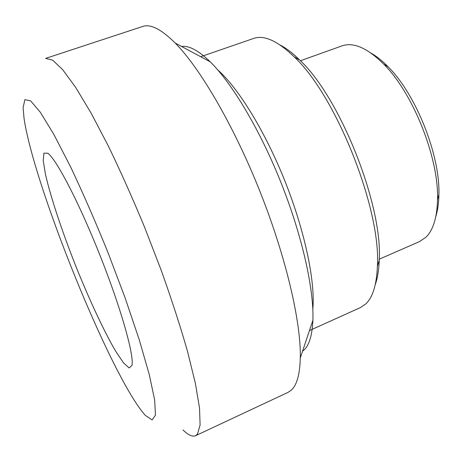 <?xml version="1.0" encoding="UTF-8"?>
<svg xmlns="http://www.w3.org/2000/svg" width="462" height="462" viewBox="0 0 462 462"><rect width="100%" height="100%" fill="white"/><g stroke="black" fill="none" stroke-linecap="round" stroke-linejoin="round"><path stroke-width="0.69" d="M300.421 60.765L341.972 45.877C353.447 41.88 367.359 47.956 383.708 64.12C413.115 93.162 438.987 158.304 437.526 199.613C437.064 217.423 433.252 229.914 426.097 237.081L419.675 241.516L379.238 259.194M375.277 284.534C377.558 278.107 378.869 270.045 379.21 260.349C382.969 205.503 339.98 97.268 299.613 59.944C292.712 53.124 286.226 48.158 280.157 45.045M200.681 56.716L253.586 38.456C264.062 34.742 277.593 40.875 294.178 56.855C336.053 95.622 381.242 209.39 377.379 266.326C376.622 284.69 372.805 297.182 365.927 303.8L360.47 307.559L309.453 330.578M302.575 351.16C308.72 346.829 312.162 336.527 312.901 320.264C314.062 289.582 302.327 236.319 281.254 183.247C260.164 130.18 232.161 83.374 210.262 61.856C198.562 50.531 188.998 45.397 181.554 46.466M435.891 216.193C437.751 210.141 438.756 202.974 438.9 194.693C440.309 155.521 415.985 94.283 388.086 66.753C382.293 60.828 376.646 56.3 371.142 53.176M142.648 26.478C150.445 23.701 161.307 29.233 175.242 43.076C200.133 68.249 233.911 125.872 260.042 191.672C286.174 257.467 301.143 322.563 300.306 357.952C299.838 374.561 296.8 385.32 291.199 390.228L287.982 392.394L195.547 435.718L197.43 434.159L200.104 425.011L199.52 408.033L195.351 383.212L187.457 351.143C180.399 326.536 171.743 299.832 161.481 271.032L144.664 227.402C132.64 198.377 120.542 171.269 108.374 146.084L91.095 113.092L75.664 87.387L62.728 69.727L52.685 60.199L45.674 58.385L142.648 26.478M183.033 429.983C188.277 435.089 192.446 437 195.547 435.718M24.024 118.156L23.1 107.669L24.902 99.653L30.631 100.855L40.413 112.393L53.985 134.656L70.622 166.938C82.9 192.897 95.299 221.298 107.819 252.131L125.04 297.667L139.212 339.628L149.261 374.532L154.66 400.04L155.463 415.142L152.119 419.946L145.311 415.355C111.81 378.528 33.726 185.788 24.024 118.156M131.953 365.511L131.988 365.338C134.257 355.434 120.975 308.142 99.948 255.261C78.956 202.362 56.173 158.841 47.725 153.193L43.913 153.188L43.214 160.533L45.42 174.134C50.566 196.766 61.775 230.503 75.237 264.686C88.877 298.798 103.881 331.133 115.719 351.305L123.493 362.872L129.1 367.925L131.953 365.511M312.82 309.188C315.373 281.964 305.059 231.78 285.17 181.693C265.275 131.606 238.34 88.023 217.804 69.964M388.086 66.753L383.708 64.12M438.9 194.693L437.526 199.613M299.613 59.944L294.178 56.855M379.21 260.349L377.379 266.326M210.262 61.856L175.242 43.076M312.901 320.264L300.306 357.952"/></g></svg>
